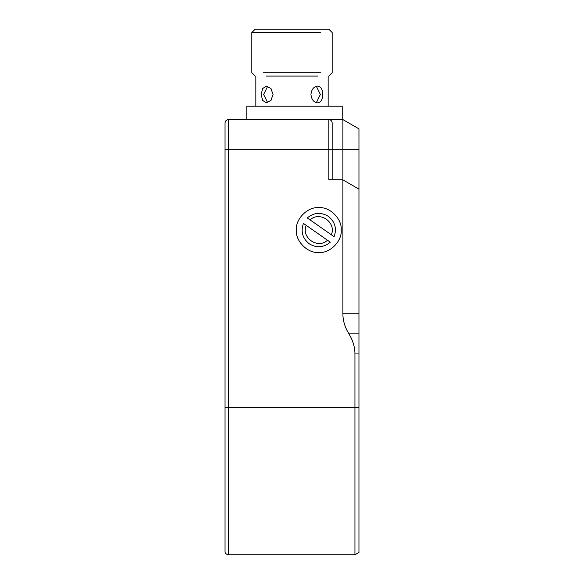 <?xml version="1.0" encoding="UTF-8"?>
<svg xmlns="http://www.w3.org/2000/svg" width="584" height="584" viewBox="0 0 584 584"><rect width="100%" height="100%" fill="white"/><g stroke="black" fill="none" stroke-linecap="round" stroke-linejoin="round"><path stroke-width="0.88" d="M316.353 102.682L320.346 94.484L316.353 86.286M267.647 86.286L263.654 94.484L267.647 102.682M246.806 106.2L342.217 106.2L246.806 106.2L246.806 119.589M342.217 106.2L342.217 119.589L328.828 119.589C330.843 119.8 331.96 120.917 332.172 122.939C331.96 120.917 330.843 119.8 328.828 119.589L228.395 119.589C226.373 119.8 225.256 120.917 225.044 122.939L225.044 551.449L225.044 407.501L228.395 407.501L228.395 149.723L328.828 149.723L328.828 179.85L342.888 179.85L358.956 189.128L358.956 128.867L342.888 119.589L342.888 313.761C342.896 320.609 344.91 327.303 348.911 333.844C352.918 340.392 354.926 347.086 354.941 353.933L354.941 554.8L354.941 407.501L358.956 407.501L358.956 333.844L348.911 333.844M320.404 72.723C335.734 72.723 335.734 72.723 320.404 72.723L263.596 72.723C248.266 72.723 248.266 72.723 263.596 72.723L320.404 72.723M318.039 76.066L265.961 76.066C251.916 76.066 251.916 76.066 265.961 76.066L318.039 76.066C332.084 76.066 332.084 76.066 318.039 76.066M255.172 76.066L251.828 72.723L251.828 32.551L320.404 32.551C335.734 32.551 335.734 32.551 320.404 32.551M310.951 94.484C311.542 99.565 313.739 102.353 317.565 102.85C320.93 102.353 322.675 99.565 322.791 94.484C322.675 89.396 320.93 86.607 317.565 86.111C313.739 86.607 311.542 89.396 310.951 94.484M273.049 94.484L270.961 88.564L266.435 86.111L262.596 88.564L261.209 94.484L262.596 100.397L266.435 102.85L270.961 100.397L273.049 94.484M328.828 76.066L332.172 72.723L332.172 32.551L328.828 29.2L255.172 29.2L251.828 32.551M330.296 242.214L303.424 223.402C300.585 231.534 302.505 238.33 309.184 243.776C316.586 248.185 323.624 247.667 330.296 242.214L327.485 240.243C317.842 249.47 300.869 237.586 306.242 225.373L303.424 223.402M307.264 217.92L334.136 236.732C336.975 228.592 335.055 221.803 328.383 216.357C320.981 211.948 313.944 212.466 307.264 217.92L310.082 219.891C319.725 210.663 336.698 222.541 331.325 234.761L334.136 236.732M296.351 230.067C295.351 218.971 307.688 206.634 318.784 207.634C329.88 206.634 342.217 218.971 341.209 230.067C342.217 241.163 329.88 253.5 318.784 252.5C307.688 253.5 295.351 241.163 296.351 230.067M332.172 179.85L332.172 122.939M358.956 189.128L358.956 333.844M358.956 407.501L358.956 552.479L358.956 407.501M358.956 149.723L328.828 149.723L328.828 119.589L342.888 119.589M228.395 407.501L228.395 554.8L228.395 407.501L354.941 407.501M225.044 149.723L228.395 149.723L228.395 119.589M354.941 353.933L358.956 353.933M358.956 313.761L342.888 313.761M255.843 106.2L255.843 76.066M328.157 76.066L328.157 106.2M358.956 552.479L354.941 554.8L228.395 554.8C226.008 554.216 224.891 553.099 225.044 551.449"/></g></svg>
